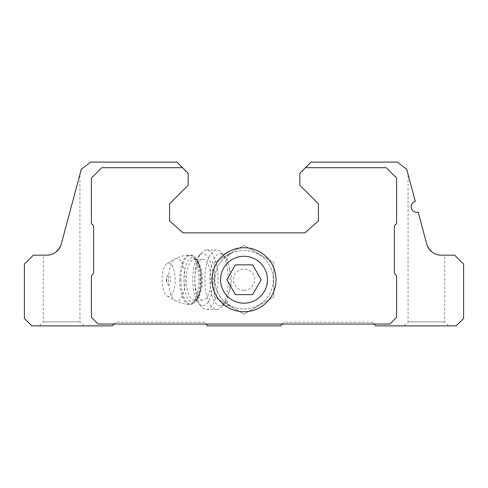 <?xml version="1.0" encoding="UTF-8"?>
<svg xmlns="http://www.w3.org/2000/svg" width="488" height="488" viewBox="0 0 488 488"><rect width="100%" height="100%" fill="white"/><g stroke="black" fill="none" stroke-linecap="round" stroke-linejoin="round"><path stroke-width="0.37" stroke-dasharray="2.44 1.83" d="M227.969 296.002C226.67 300.455 226.914 303.322 228.689 304.616A29.219 29.219 0 0 0 272.115 271.773A29.219 29.219 0 0 0 228.689 254.846C226.908 256.139 226.67 259.012 227.969 263.459A26.053 10.181 90 0 0 224.34 256.139A26.053 10.181 90 0 0 220.015 253.675A26.053 10.181 90 0 0 209.834 279.734A26.053 10.181 90 0 0 220.015 305.787A26.053 10.181 90 0 0 224.34 303.322A26.053 10.181 90 0 0 227.969 296.002L228.866 292.605C232.489 283.973 232.489 275.391 228.866 266.857L227.969 263.459M244 308.947A29.219 29.219 0 0 0 269.303 265.124A29.219 29.219 0 0 0 218.697 265.124A29.219 29.219 0 0 0 244 308.947M220.015 253.675L230.763 253.675L224.096 258.341C218.38 263.435 215.275 270.578 214.781 279.758C215.299 288.945 218.404 296.064 224.096 301.12L230.757 305.781L220.015 305.787M182.585 167.701L101.821 167.701L182.585 167.701L177.004 162.114L90.652 162.114L81.282 169.305L61.232 244.134C57.779 251.771 52.985 255.45 46.854 255.169L33.33 255.169L24.4 264.099L24.4 318.438L31.842 325.886L112.24 325.886L115.961 322.165L203.801 322.165L207.522 325.886L280.478 325.886L282.339 324.026L205.661 324.026L282.339 324.026L284.199 322.165L372.039 322.165L375.76 325.886L456.158 325.886L463.6 318.438L463.6 264.099L454.67 255.169L441.146 255.169C435.04 255.462 430.245 251.784 426.768 244.134A14.89 14.89 0 0 0 441.146 255.169L444.684 255.169L441.146 255.169C435.015 255.45 430.221 251.771 426.768 244.134L418.185 212.109C411.323 214.781 408.499 202.41 415.3 201.324A5.582 5.582 0 0 0 411.353 208.162A5.582 5.582 0 0 0 418.185 212.109L426.768 244.134L418.185 212.109C411.323 214.787 408.505 202.404 415.3 201.324L406.717 169.305L397.348 162.114L310.996 162.114L299.833 173.283L299.833 185.19L318.438 203.801L318.438 220.924L305.043 232.831L182.957 232.831L169.562 220.924L169.562 203.801L188.167 185.19L188.167 173.283L182.585 167.701L101.821 167.701L91.396 178.12L91.396 223.528L93.629 225.761L93.629 273.402L91.396 275.635L91.396 317.322L98.094 324.026L114.101 324.026L115.961 322.165L203.801 322.165L205.661 324.026L114.101 324.026L205.661 324.026M46.854 255.169A14.89 14.89 0 0 0 61.232 244.134L79.922 174.381L61.232 244.134C57.755 251.784 52.96 255.462 46.854 255.169L43.316 255.169L46.854 255.169M114.101 324.026L98.094 324.026L91.396 317.322L91.396 275.635L93.629 273.402L93.629 225.761L91.396 223.528L91.396 178.12L101.821 167.701L91.396 178.12L91.396 223.528L93.629 225.761L93.629 273.402L91.396 275.635L91.396 317.322L98.094 324.026L389.906 324.026L373.9 324.026L389.906 324.026L396.604 317.322L396.604 275.635L394.371 273.402L394.371 225.761L396.604 223.528L396.604 178.12L386.179 167.701L305.415 167.701M39.29 325.886L83.954 325.886L39.29 325.886L43.316 321.854L43.316 255.169M282.339 324.026L284.199 322.165L372.039 322.165L373.9 324.026L282.339 324.026L373.9 324.026M404.046 325.886L448.71 325.886L404.046 325.886L408.078 321.854L408.078 174.381M396.604 178.12L386.179 167.701L396.604 178.12L396.604 223.528L396.604 178.12M389.906 324.026L396.604 317.322L396.604 275.635L394.371 273.402L394.371 225.761L396.604 223.528L394.371 225.761L394.371 273.402L396.604 275.635L396.604 317.322L389.906 324.026M408.078 321.854L444.684 321.854L408.078 321.854M43.316 321.854L79.922 321.854L43.316 321.854M214.226 262.538L214.226 296.924L244 314.113L273.774 296.924L273.774 262.538L244 245.348L214.226 262.538L214.226 296.924L244 314.113L273.774 296.924L273.774 262.538L244 245.348L214.226 262.538M228.866 292.605A26.053 10.181 90 0 0 228.866 266.857M166.701 279.734A4.923 1.921 90 0 0 167.701 284.046A4.923 1.921 90 0 0 170.55 279.734A4.923 1.921 90 0 0 167.701 275.415A4.923 1.921 90 0 0 166.701 279.734M162.083 279.734A16.751 6.545 90 0 0 167.207 296.082A16.751 6.545 90 0 0 175.168 279.734A16.751 6.545 90 0 0 167.207 263.38A16.751 6.545 90 0 0 162.083 279.734M194.889 279.734A20.472 7.997 90 0 0 202.886 300.205A20.472 7.997 90 0 0 210.883 279.734A20.472 7.997 90 0 0 202.886 259.262A20.472 7.997 90 0 0 194.889 279.734M192.705 279.734A26.053 10.181 90 0 0 198.714 303.493A26.053 10.181 90 0 0 213.067 279.734A26.053 10.181 90 0 0 198.714 255.968A26.053 10.181 90 0 0 192.705 279.734M194.797 279.734A29.774 11.633 90 0 0 201.666 306.891A29.774 11.633 90 0 0 206.436 309.508A29.774 11.633 90 0 0 218.069 279.734A29.774 11.633 90 0 0 206.436 249.954A29.774 11.633 90 0 0 201.666 252.571A29.774 11.633 90 0 0 194.797 279.734M204.954 279.734A29.774 11.633 90 0 0 216.593 309.508A29.774 11.633 90 0 0 221.528 306.69A29.774 11.633 90 0 0 226.706 265.021A29.774 11.633 90 0 0 221.528 252.772A29.774 11.633 90 0 0 216.593 249.954A29.774 11.633 90 0 0 204.954 279.734M252.595 294.618L261.19 279.734L252.595 264.844L235.405 264.844L226.81 279.734L235.405 294.618L252.595 294.618M244 290.342A10.608 10.608 0 0 0 253.187 274.427A10.608 10.608 0 0 0 234.813 274.427A10.608 10.608 0 0 0 244 290.342M168.549 279.734A21.32 8.333 90 0 0 175.082 300.547A21.32 8.333 90 0 0 185.214 279.734A21.32 8.333 90 0 0 175.082 258.914A21.32 8.333 90 0 0 168.549 279.734M179.73 279.734A24.565 9.601 90 0 0 189.326 304.298A24.565 9.601 90 0 0 198.927 279.734A24.565 9.601 90 0 0 189.326 255.169A24.565 9.601 90 0 0 179.73 279.734M180.956 279.734A24.565 9.601 90 0 0 190.552 304.298A24.565 9.601 90 0 0 200.153 279.734A24.565 9.601 90 0 0 190.552 255.169A24.565 9.601 90 0 0 180.956 279.734M183.885 279.734A22.332 8.723 90 0 0 196.969 299.071A22.332 8.723 90 0 0 196.969 260.391A22.332 8.723 90 0 0 183.885 279.734M186.325 279.734A20.472 7.997 90 0 0 194.322 300.205A20.472 7.997 90 0 0 202.319 279.734A20.472 7.997 90 0 0 194.322 259.262A20.472 7.997 90 0 0 186.325 279.734M448.71 325.886L444.684 321.854L444.684 255.169M83.954 325.886L79.922 321.854L79.922 174.381M167.701 275.415A7.442 7.442 0 0 0 167.701 284.046M167.207 296.082L175.082 300.547C179.499 303.024 184.244 304.274 189.326 304.298L190.552 304.298C194.297 304.103 197.189 301.065 199.22 295.191C202.245 285.126 202.258 274.86 199.269 264.404C196.926 258.152 194.023 255.071 190.552 255.169L189.326 255.169C184.244 255.187 179.499 256.438 175.082 258.914L167.207 263.38M202.886 300.205L194.322 300.205L196.206 299.193C196.786 298.729 199.293 296.027 200.745 286.621L200.428 270.779C198.689 263.971 197.286 260.476 196.231 260.293L194.322 259.262L202.886 259.262M198.714 303.493L201.666 306.891M198.714 255.968L201.666 252.571M206.436 309.508L216.593 309.508M206.436 249.954L216.593 249.954M224.34 256.139L221.528 252.772M224.34 303.322L221.528 306.69"/><path stroke-width="0.73" d="M235.405 294.618L252.595 294.618L261.19 279.734L252.595 264.844L235.405 264.844L226.81 279.734L235.405 294.618M244 303.182A23.448 23.448 0 0 0 264.307 268.01A23.448 23.448 0 0 0 223.693 268.01A23.448 23.448 0 0 0 244 303.182M373.9 324.026L375.76 325.886L456.158 325.886L463.6 318.438L463.6 264.099L454.67 255.169L441.146 255.169A14.89 14.89 0 0 1 426.768 244.134L418.185 212.109A5.582 5.582 0 0 1 411.353 208.162A5.582 5.582 0 0 1 415.3 201.324L406.717 169.305L397.348 162.114L310.996 162.114L299.833 173.283L299.833 185.19L318.438 203.801L318.438 220.924L305.043 232.831L182.957 232.831L169.562 220.924L169.562 203.801L188.167 185.19L188.167 173.283L177.004 162.114L90.652 162.114L81.282 169.305L61.232 244.134A14.89 14.89 0 0 1 46.854 255.169L33.33 255.169L24.4 264.099L24.4 318.438L31.842 325.886L112.24 325.886L114.101 324.026M205.661 324.026L207.522 325.886L280.478 325.886L282.339 324.026M182.585 167.701L101.821 167.701L91.396 178.12L91.396 223.528L93.629 225.761L93.629 273.402L91.396 275.635L91.396 317.322L98.094 324.026L389.906 324.026L396.604 317.322L396.604 275.635L394.371 273.402L394.371 225.761L396.604 223.528L396.604 178.12L386.179 167.701L305.415 167.701M211.993 279.734A32.007 32.007 0 0 0 244 311.74A32.007 32.007 0 0 0 276.007 279.734A32.007 32.007 0 0 0 244 247.721A32.007 32.007 0 0 0 211.993 279.734"/></g></svg>
